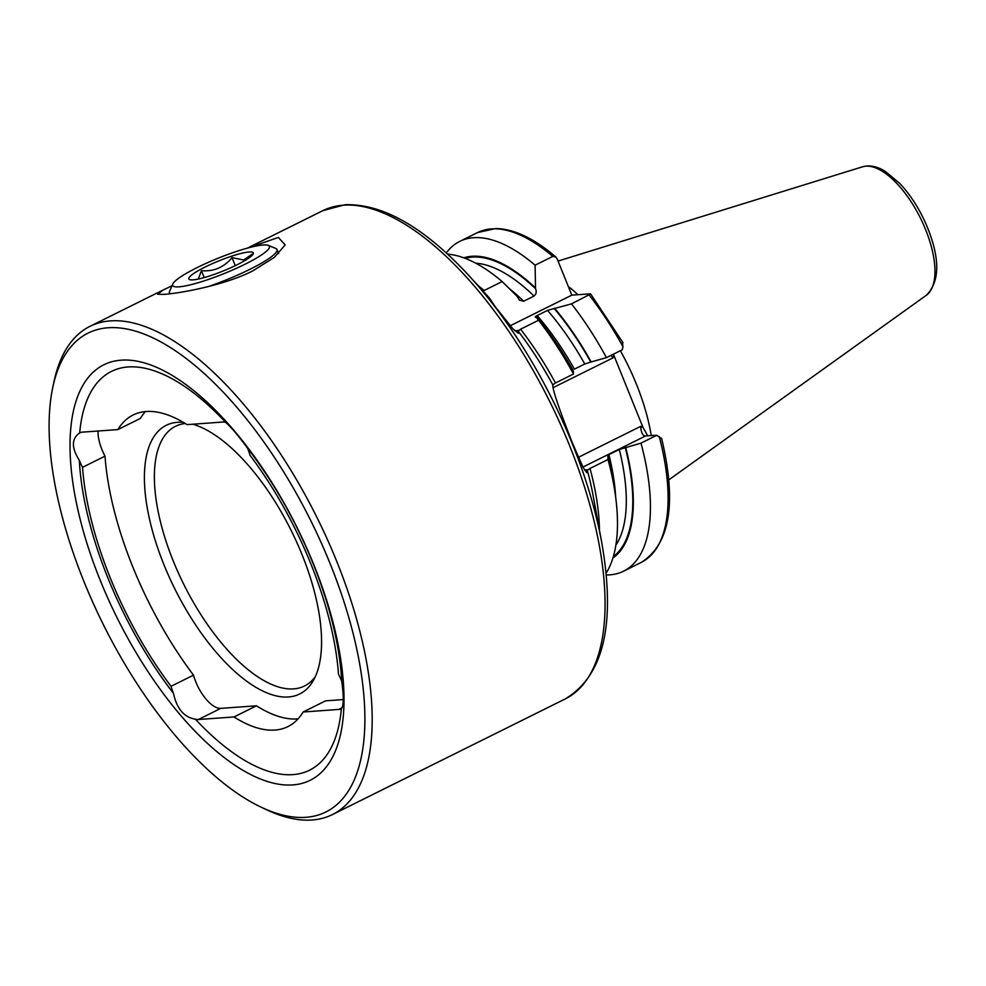 <?xml version="1.0" encoding="UTF-8"?>
<svg xmlns="http://www.w3.org/2000/svg" width="986" height="986" viewBox="0 0 986 986"><rect width="100%" height="100%" fill="white"/><g stroke="black" fill="none" stroke-linecap="round" stroke-linejoin="round"><path stroke-width="1.48" d="M172.032 285.755L162.936 290.094L157.698 294.259L163.75 294.395C180.561 293.273 225.4 285.077 253.106 270.694L274.33 257.383L285.176 244.922L278.385 237.441L247.868 248.016M225.695 422.415A30.159 13.089 -116.4 0 0 222.713 422.057L187.044 424.621A173.98 75.491 -116.4 0 0 146.174 411.507A173.98 75.491 -116.4 0 0 133.122 414.983A173.98 75.491 -116.4 0 0 117.889 429.588L82.22 432.151A30.159 13.089 -116.4 0 0 79.965 432.755A30.159 13.089 -116.4 0 0 79.681 432.903C71.448 438.548 71.325 447.681 79.311 460.302A30.159 13.089 -116.4 0 0 82.553 467.315A217.61 94.422 -116.4 0 0 171.034 686.305A30.159 13.089 -116.4 0 0 173.474 693.368C176.802 708.774 184.099 717.377 195.351 719.176A30.159 13.089 -116.4 0 0 198.334 719.521L234.002 716.958A173.98 75.491 -116.4 0 0 287.924 726.596A173.98 75.491 -116.4 0 0 303.158 711.991L338.827 709.439A30.159 13.089 -116.4 0 0 341.082 708.835A30.159 13.089 -116.4 0 0 341.366 708.688C343.769 705.939 343.892 696.806 341.735 681.277A222.639 96.603 -116.4 0 0 247.572 448.223C238.415 435.713 231.118 427.111 225.695 422.415A222.639 96.603 -116.4 0 0 128.168 366.952A222.639 96.603 -116.4 0 0 79.681 432.903M341.735 681.277A30.159 13.089 -116.4 0 0 341.55 680.833A30.159 13.089 -116.4 0 0 338.494 674.276A217.61 94.422 -116.4 0 0 310.75 563.598A217.61 94.422 -116.4 0 0 250.013 455.285A30.159 13.089 -116.4 0 0 247.757 448.667A30.159 13.089 -116.4 0 0 247.572 448.223M108.127 327.771A267.342 116.003 -116.4 0 0 52.739 387.56A267.342 116.003 -116.4 0 0 103.123 624.15A267.342 116.003 -116.4 0 0 261.228 807.226A267.342 116.003 -116.4 0 0 305.906 817.308A267.342 116.003 -116.4 0 0 330.137 563.696A267.342 116.003 -116.4 0 0 108.127 327.771M261.228 807.226L266.491 809.716A272.567 118.271 -116.4 0 0 312.044 819.995A272.567 118.271 -116.4 0 0 332.492 814.547A272.567 118.271 -116.4 0 0 327.401 539.502A272.567 118.271 -116.4 0 0 110.407 320.894A272.567 118.271 -116.4 0 0 89.96 326.341A272.567 118.271 -116.4 0 0 53.947 381.853L52.739 387.56M185.269 423.512A144.979 62.907 -116.4 0 0 175.496 426.309A144.979 62.907 -116.4 0 0 178.207 572.607A144.979 62.907 -116.4 0 0 293.631 688.881A144.979 62.907 -116.4 0 0 304.501 685.985A144.979 62.907 -116.4 0 0 315.347 676.618M183.334 422.353A150.008 65.088 -116.4 0 0 177.492 422.304A150.008 65.088 -116.4 0 0 163.898 564.596A150.008 65.088 -116.4 0 0 288.467 696.966A150.008 65.088 -116.4 0 0 313.301 680.623A150.008 65.088 -116.4 0 0 294.567 537.506A150.008 65.088 -116.4 0 0 192.862 424.202M145.423 411.569A173.98 75.491 -116.4 0 0 140.357 418.434L117.889 429.588M292.817 784.918A231.969 100.646 -116.4 0 0 313.856 564.867A231.969 100.646 -116.4 0 0 121.204 360.161A231.969 100.646 -116.4 0 0 100.178 580.212A231.969 100.646 -116.4 0 0 292.817 784.918M195.351 719.176A222.639 96.603 -116.4 0 0 292.879 774.626A222.639 96.603 -116.4 0 0 341.366 708.688M622.992 342.734L590.639 293.939L571.523 303.873L547.526 310.393L537.136 315.557C534.979 316.777 534.659 317.332 536.187 317.221L538.566 320.253L520.546 329.201A184.123 79.891 63.6 0 1 555.463 382.975L552.813 384.91A187.02 81.148 -116.4 0 0 518.106 331.074L518.279 333.317L512.942 328.856L495.219 306.745L489.389 297.994L469.398 276.117A269.659 117.014 63.6 0 1 572.348 443.823A269.659 117.014 63.6 0 1 601.731 542.51L593.165 495.872A187.02 81.148 -116.4 0 0 587.323 470.334L586.769 472.651L583.096 467.401L572.373 442.899C558.914 408.512 552.394 389.187 552.813 384.91M568.293 286.421A128.883 55.919 63.6 0 1 577.919 294.715M620.342 350.745A128.883 55.919 63.6 0 1 636.5 384.392A128.883 55.919 63.6 0 1 651.253 435.676M661.199 438.437L656.787 435.27L640.986 443.133L619.294 449.48L608.904 454.645L607.832 456.308A167.94 72.865 63.6 0 1 611.912 474.808L613.588 483.941A184.123 79.891 63.6 0 1 606.082 573.186M607.832 456.308L608.017 459.501A184.123 79.891 63.6 0 1 613.588 483.941M608.017 459.501L590.01 468.449A184.123 79.891 63.6 0 1 599.451 530.098M447.582 254.129A184.123 79.891 63.6 0 1 502.157 281.565L517.219 296.441L519.412 300.188L523.652 301.235L534.042 296.071C536.261 294.173 536.766 291.696 535.534 288.651L535.115 265.185L552.789 256.409L555.821 256.976L557.189 258.936L571.818 295.147L510.23 325.75M477.914 285.435A184.123 79.891 63.6 0 1 484.138 290.513L502.157 281.565M79.311 460.302A222.639 96.603 -116.4 0 0 173.474 693.368M234.002 716.958L256.459 705.803A173.98 75.491 -116.4 0 0 298.08 718.856M343.276 699.567L325.614 700.836L303.158 711.991M571.523 303.873A184.123 79.891 63.6 0 1 606.439 357.647L622.252 349.796L622.979 346.764L622.363 342.327M554.613 308.298A167.94 72.865 63.6 0 1 591.169 361.948L606.439 357.647M537.136 315.557A162.382 70.462 63.6 0 1 574.37 369.158L584.76 363.994L591.169 361.948M535.299 317.085L536.187 317.221M536.741 317.184A167.94 72.865 63.6 0 1 573.297 370.822L573.482 374.014A184.123 79.891 63.6 0 0 538.566 320.253M555.463 382.975L573.482 374.014M640.986 443.133A184.123 79.891 63.6 0 1 623.608 571.177A184.123 79.891 63.6 0 1 606.254 574.961M625.703 447.434A167.94 72.865 63.6 0 1 612.922 558.014M590.035 293.84L571.818 295.147M613.415 354.184L642.971 427.382L647.765 435.923M446.264 252.921A184.123 79.891 63.6 0 1 459.759 241.385A184.123 79.891 63.6 0 1 535.115 265.185M463.802 257.839A167.94 72.865 63.6 0 1 535.09 287.567M656.787 435.27L644.351 435.935M587.323 470.334L590.01 468.449M582.936 467.068L645.275 436.108C642.675 435.652 641.134 432.41 640.666 426.371L642.971 427.382M613.847 355.305L612.996 357.881L610.963 355.404M484.138 290.513L483.091 291.104M518.106 331.074L520.546 329.201M256.459 705.803L220.79 708.367A30.159 13.089 63.6 0 1 193.49 675.139A217.61 94.422 63.6 0 1 105.009 456.148A30.159 13.089 63.6 0 1 98.045 431.018M193.49 675.139L171.034 686.305M105.009 456.148L82.553 467.315M268.34 245.403A52.196 8.245 158 0 1 242.778 265.333A52.196 8.245 158 0 1 184.111 286.162A52.196 8.245 158 0 1 172.809 284.005A52.196 8.245 158 0 1 206.567 263.139A52.196 8.245 158 0 1 258.024 245.674A52.196 8.245 158 0 1 268.34 245.403L275.747 248.435A57.989 9.157 158 0 1 276.98 249.507A57.989 9.157 158 0 1 207.873 286.704M198.309 279.05L201.415 270.694C213.691 271.742 223.896 267.391 232.018 257.654L243.752 259.984L252.157 254.092L251.861 255.645M196.424 279.42A34.793 5.497 158 0 1 189.546 279.605A34.793 5.497 158 0 1 206.592 266.319A34.793 5.497 158 0 1 245.711 252.428A34.793 5.497 158 0 1 253.242 253.87A34.793 5.497 158 0 1 230.736 267.773A34.793 5.497 158 0 1 196.424 279.42M170.147 293.754A57.989 9.157 158 0 1 169.444 292.953A57.989 9.157 158 0 1 169.592 291.314L172.809 284.005M204.201 277.584L201.415 270.694M235.26 265.665L232.018 257.654M332.492 814.547L565.372 698.852A272.567 118.271 -116.4 0 0 560.282 423.82A272.567 118.271 -116.4 0 0 343.276 205.211A272.567 118.271 -116.4 0 0 322.841 210.659L345.014 204.731C382.999 203.584 424.461 227.384 469.398 276.117M558.039 261.068L862.553 166.794A71.892 31.195 63.6 0 1 925.607 229.615A71.892 31.195 63.6 0 1 926.372 295.245L668.804 479.874M619.294 449.48A162.382 70.462 63.6 0 1 615.868 545.246M608.904 454.645A162.382 70.462 63.6 0 1 615.683 497.277M509.54 288.775A162.382 70.462 63.6 0 1 523.652 301.235M475.757 263.213A162.382 70.462 63.6 0 1 534.042 296.071M589.197 295.097A184.123 79.891 63.6 0 1 622.979 346.764M554.058 308.335A167.016 72.471 63.6 0 1 590.725 361.973M547.526 310.393A162.382 70.462 63.6 0 1 584.76 363.994M659.227 436.49A184.123 79.891 63.6 0 1 641.282 562.39C670.123 544.136 676.889 502.724 661.557 438.154M625.26 447.459A167.016 72.471 63.6 0 1 613.354 556.585M459.759 241.385L477.446 232.597A184.123 79.891 63.6 0 1 552.789 256.409M465.207 258.369A167.016 72.471 63.6 0 1 535.534 288.651M587.804 469.755L584.501 470.002M612.996 357.881L553.208 387.584M578.412 457.307L640.666 426.371M518.439 330.507L514.766 330.766M342.068 707.825L338.827 709.439M220.79 708.367L198.334 719.521M322.841 210.659L247.35 248.152M162.936 290.094L89.96 326.341M862.553 166.794C869.837 164.872 877.454 166.424 885.403 171.478L899.811 183.482C911.187 195.622 920.468 210.449 927.666 227.976C940.163 259.417 939.732 281.836 926.372 295.245M623.608 571.177L641.282 562.39M477.446 232.597L495.785 228.518C514.15 228.925 534.153 238.402 555.821 256.976M565.372 698.852C603.814 675.607 615.93 623.497 601.731 542.51M276.98 249.507L278.619 253.562"/></g></svg>
